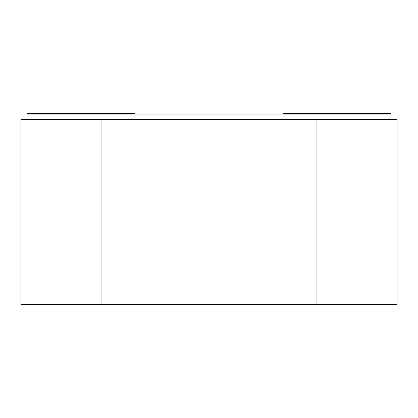 <?xml version="1.0" encoding="UTF-8"?>
<svg xmlns="http://www.w3.org/2000/svg" width="418" height="418" viewBox="0 0 418 418"><rect width="100%" height="100%" fill="white"/><g stroke="black" fill="none" stroke-linecap="round" stroke-linejoin="round"><path stroke-width="0.63" d="M27.065 119.574L27.065 114.95L390.935 114.95L390.935 113.409L283.007 113.409L283.007 114.95M390.935 119.574L390.935 114.95M286.09 119.574L286.09 114.95M131.91 119.574L131.91 114.95M27.065 114.95L27.065 113.409L134.993 113.409L134.993 114.95M101.072 119.574L20.9 119.574L20.9 304.591L101.072 304.591L101.072 119.574L316.928 119.574L316.928 304.591L101.072 304.591M316.928 304.591L397.1 304.591L397.1 119.574L316.928 119.574M276.199 304.591L259.369 304.591M190.065 304.591L188.487 304.591M223.499 304.591L220.944 304.591M209.669 304.591L204.329 304.591M186.736 304.591L199.208 304.591"/></g></svg>
